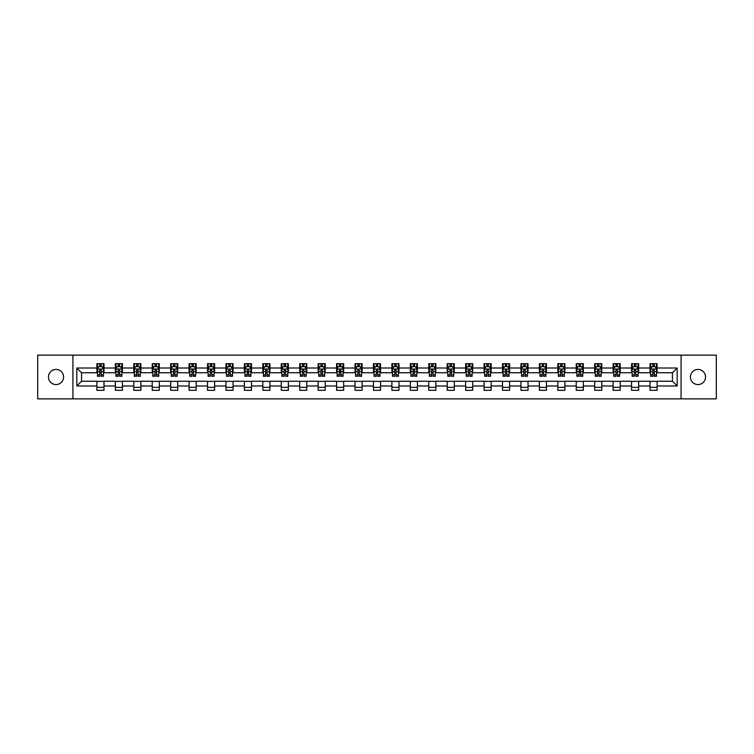 <?xml version="1.0" encoding="UTF-8"?>
<svg xmlns="http://www.w3.org/2000/svg" width="754" height="754" viewBox="0 0 754 754"><rect width="100%" height="100%" fill="white"/><g stroke="black" fill="none" stroke-linecap="round" stroke-linejoin="round"><path stroke-width="1.13" d="M697.978 369.432A7.568 7.568 0 0 0 690.419 377A7.568 7.568 0 0 0 697.978 384.568A7.568 7.568 0 0 0 705.546 377A7.568 7.568 0 0 0 697.978 369.432M56.022 369.432A7.568 7.568 0 0 0 48.454 377A7.568 7.568 0 0 0 56.022 384.568A7.568 7.568 0 0 0 63.581 377A7.568 7.568 0 0 0 56.022 369.432M681.079 398.866L716.3 398.866L716.3 355.134L681.079 355.134L681.079 398.866L72.921 398.866L72.921 355.134L37.7 355.134L37.7 398.866L72.921 398.866M681.079 355.134L72.921 355.134M657.092 368.018L657.092 363.701L650.005 363.701L650.005 368.018L638.657 368.018L638.657 363.701L631.56 363.701L631.56 368.018L620.222 368.018L620.222 363.701L613.125 363.701L613.125 368.018L601.786 368.018L601.786 363.701L594.689 363.701L594.689 368.018L583.342 368.018L583.342 363.701L576.254 363.701L576.254 368.018L564.906 368.018L564.906 363.701L557.819 363.701L557.819 368.018L546.471 368.018L546.471 363.701L539.383 363.701L539.383 368.018L528.036 368.018L528.036 363.701L520.948 363.701L520.948 368.018L509.6 368.018L509.6 363.701L502.513 363.701L502.513 368.018L491.165 368.018L491.165 363.701L484.077 363.701L484.077 368.018L472.73 368.018L472.73 363.701L465.633 363.701L465.633 368.018L454.294 368.018L454.294 363.701L447.197 363.701L447.197 368.018L435.859 368.018L435.859 363.701L428.762 363.701L428.762 368.018L417.414 368.018L417.414 363.701L410.327 363.701L410.327 368.018L398.979 368.018L398.979 363.701L391.892 363.701L391.892 368.018L380.544 368.018L380.544 363.701L373.456 363.701L373.456 368.018L362.108 368.018L362.108 363.701L355.021 363.701L355.021 368.018L343.673 368.018L343.673 363.701L336.586 363.701L336.586 368.018L325.238 368.018L325.238 363.701L318.141 363.701L318.141 368.018L306.803 368.018L306.803 363.701L299.706 363.701L299.706 368.018L288.367 368.018L288.367 363.701L281.27 363.701L281.27 368.018L269.923 368.018L269.923 363.701L262.835 363.701L262.835 368.018L251.487 368.018L251.487 363.701L244.4 363.701L244.4 368.018L233.052 368.018L233.052 363.701L225.964 363.701L225.964 368.018L214.617 368.018L214.617 363.701L207.529 363.701L207.529 368.018L196.181 368.018L196.181 363.701L189.094 363.701L189.094 368.018L177.746 368.018L177.746 363.701L170.658 363.701L170.658 368.018L159.311 368.018L159.311 363.701L152.214 363.701L152.214 368.018L140.875 368.018L140.875 363.701L133.778 363.701L133.778 368.018L122.44 368.018L122.44 363.701L115.343 363.701L115.343 368.018L103.995 368.018L103.995 363.701L96.908 363.701L96.908 368.018L76.814 368.018L76.814 385.982L81.545 381.251L96.908 381.251L96.908 390.299L103.995 390.299L103.995 381.251L115.343 381.251L115.343 390.299L122.44 390.299L122.44 381.251L133.778 381.251L133.778 390.299L140.875 390.299L140.875 381.251L152.214 381.251L152.214 390.299L159.311 390.299L159.311 381.251L170.658 381.251L170.658 390.299L177.746 390.299L177.746 381.251L189.094 381.251L189.094 390.299L196.181 390.299L196.181 381.251L207.529 381.251L207.529 390.299L214.617 390.299L214.617 381.251L225.964 381.251L225.964 390.299L233.052 390.299L233.052 381.251L244.4 381.251L244.4 390.299L251.487 390.299L251.487 381.251L262.835 381.251L262.835 390.299L269.923 390.299L269.923 381.251L281.27 381.251L281.27 390.299L288.367 390.299L288.367 381.251L299.706 381.251L299.706 390.299L306.803 390.299L306.803 381.251L318.141 381.251L318.141 390.299L325.238 390.299L325.238 381.251L336.586 381.251L336.586 390.299L343.673 390.299L343.673 381.251L355.021 381.251L355.021 390.299L362.108 390.299L362.108 381.251L373.456 381.251L373.456 390.299L380.544 390.299L380.544 381.251L391.892 381.251L391.892 390.299L398.979 390.299L398.979 381.251L410.327 381.251L410.327 390.299L417.414 390.299L417.414 381.251L428.762 381.251L428.762 390.299L435.859 390.299L435.859 381.251L447.197 381.251L447.197 390.299L454.294 390.299L454.294 381.251L465.633 381.251L465.633 390.299L472.73 390.299L472.73 381.251L484.077 381.251L484.077 390.299L491.165 390.299L491.165 381.251L502.513 381.251L502.513 390.299L509.6 390.299L509.6 381.251L520.948 381.251L520.948 390.299L528.036 390.299L528.036 381.251L539.383 381.251L539.383 390.299L546.471 390.299L546.471 381.251L557.819 381.251L557.819 390.299L564.906 390.299L564.906 381.251L576.254 381.251L576.254 390.299L583.342 390.299L583.342 381.251L594.689 381.251L594.689 390.299L601.786 390.299L601.786 381.251L613.125 381.251L613.125 390.299L620.222 390.299L620.222 381.251L631.56 381.251L631.56 390.299L638.657 390.299L638.657 381.251L650.005 381.251L650.005 390.299L657.092 390.299L657.092 381.251L672.455 381.251L672.455 372.749L657.092 372.749L657.092 368.018L677.186 368.018L677.186 385.982L657.092 385.982M650.005 385.982L638.657 385.982M631.56 385.982L620.222 385.982M613.125 385.982L601.786 385.982M594.689 385.982L583.342 385.982M576.254 385.982L564.906 385.982M557.819 385.982L546.471 385.982M539.383 385.982L528.036 385.982M520.948 385.982L509.6 385.982M502.513 385.982L491.165 385.982M484.077 385.982L472.73 385.982M465.633 385.982L454.294 385.982M447.197 385.982L435.859 385.982M428.762 385.982L417.414 385.982M410.327 385.982L398.979 385.982M391.892 385.982L380.544 385.982M373.456 385.982L362.108 385.982M355.021 385.982L343.673 385.982M336.586 385.982L325.238 385.982M318.141 385.982L306.803 385.982M299.706 385.982L288.367 385.982M281.27 385.982L269.923 385.982M262.835 385.982L251.487 385.982M244.4 385.982L233.052 385.982M225.964 385.982L214.617 385.982M207.529 385.982L196.181 385.982M189.094 385.982L177.746 385.982M170.658 385.982L159.311 385.982M152.214 385.982L140.875 385.982M133.778 385.982L122.44 385.982M115.343 385.982L103.995 385.982M96.908 385.982L76.814 385.982M650.005 368.018L650.005 372.749L638.657 372.749L638.657 368.018M631.56 368.018L631.56 372.749L620.222 372.749L620.222 368.018M613.125 368.018L613.125 372.749L601.786 372.749L601.786 368.018M594.689 368.018L594.689 372.749L583.342 372.749L583.342 368.018M576.254 368.018L576.254 372.749L564.906 372.749L564.906 368.018M557.819 368.018L557.819 372.749L546.471 372.749L546.471 368.018M539.383 368.018L539.383 372.749L528.036 372.749L528.036 368.018M520.948 368.018L520.948 372.749L509.6 372.749L509.6 368.018M502.513 368.018L502.513 372.749L491.165 372.749L491.165 368.018M484.077 368.018L484.077 372.749L472.73 372.749L472.73 368.018M465.633 368.018L465.633 372.749L454.294 372.749L454.294 368.018M447.197 368.018L447.197 372.749L435.859 372.749L435.859 368.018M428.762 368.018L428.762 372.749L417.414 372.749L417.414 368.018M410.327 368.018L410.327 372.749L398.979 372.749L398.979 368.018M391.892 368.018L391.892 372.749L380.544 372.749L380.544 368.018M373.456 368.018L373.456 372.749L362.108 372.749L362.108 368.018M355.021 368.018L355.021 372.749L343.673 372.749L343.673 368.018M336.586 368.018L336.586 372.749L325.238 372.749L325.238 368.018M318.141 368.018L318.141 372.749L306.803 372.749L306.803 368.018M299.706 368.018L299.706 372.749L288.367 372.749L288.367 368.018M281.27 368.018L281.27 372.749L269.923 372.749L269.923 368.018M262.835 368.018L262.835 372.749L251.487 372.749L251.487 368.018M244.4 368.018L244.4 372.749L233.052 372.749L233.052 368.018M225.964 368.018L225.964 372.749L214.617 372.749L214.617 368.018M207.529 368.018L207.529 372.749L196.181 372.749L196.181 368.018M189.094 368.018L189.094 372.749L177.746 372.749L177.746 368.018M170.658 368.018L170.658 372.749L159.311 372.749L159.311 368.018M152.214 368.018L152.214 372.749L140.875 372.749L140.875 368.018M133.778 368.018L133.778 372.749L122.44 372.749L122.44 368.018M115.343 368.018L115.343 372.749L103.995 372.749L103.995 368.018M96.908 368.018L96.908 372.749L81.545 372.749L76.814 368.018M81.545 372.749L81.545 381.251M677.186 385.982L672.455 381.251M672.455 372.749L677.186 368.018M96.908 366.661L97.502 366.661M99.745 366.661L101.168 366.661M103.411 366.661L103.995 366.661M96.908 372.627L97.502 372.627M99.745 372.627L101.168 372.627M103.411 372.627L103.995 372.627M96.908 381.373L103.995 381.373M96.908 387.339L103.995 387.339M115.343 381.373L122.44 381.373M115.343 387.339L122.44 387.339M115.343 366.661L115.937 366.661M118.18 366.661L119.603 366.661M121.846 366.661L122.44 366.661M115.343 372.627L115.937 372.627M118.18 372.627L119.603 372.627M121.846 372.627L122.44 372.627M133.778 381.373L140.875 381.373M133.778 387.339L140.875 387.339M133.778 366.661L134.372 366.661M136.615 366.661L138.039 366.661M140.282 366.661L140.875 366.661M133.778 372.627L134.372 372.627M136.615 372.627L138.039 372.627M140.282 372.627L140.875 372.627M152.214 381.373L159.311 381.373M152.214 387.339L159.311 387.339M152.214 366.661L152.808 366.661M155.051 366.661L156.474 366.661M158.717 366.661L159.311 366.661M152.214 372.627L152.808 372.627M155.051 372.627L156.474 372.627M158.717 372.627L159.311 372.627M170.658 381.373L177.746 381.373M170.658 387.339L177.746 387.339M170.658 366.661L171.243 366.661M173.495 366.661L174.909 366.661M177.152 366.661L177.746 366.661M170.658 372.627L171.243 372.627M173.495 372.627L174.909 372.627M177.152 372.627L177.746 372.627M189.094 381.373L196.181 381.373M189.094 387.339L196.181 387.339M189.094 366.661L189.678 366.661M191.931 366.661L193.344 366.661M195.588 366.661L196.181 366.661M189.094 372.627L189.678 372.627M191.931 372.627L193.344 372.627M195.588 372.627L196.181 372.627M207.529 381.373L214.617 381.373M207.529 387.339L214.617 387.339M207.529 366.661L208.123 366.661M210.366 366.661L211.78 366.661M214.023 366.661L214.617 366.661M207.529 372.627L208.123 372.627M210.366 372.627L211.78 372.627M214.023 372.627L214.617 372.627M225.964 381.373L233.052 381.373M225.964 387.339L233.052 387.339M225.964 366.661L226.558 366.661M228.801 366.661L230.215 366.661M232.468 366.661L233.052 366.661M225.964 372.627L226.558 372.627M228.801 372.627L230.215 372.627M232.468 372.627L233.052 372.627M244.4 381.373L251.487 381.373M244.4 387.339L251.487 387.339M244.4 366.661L244.993 366.661M247.237 366.661L248.65 366.661M250.903 366.661L251.487 366.661M244.4 372.627L244.993 372.627M247.237 372.627L248.65 372.627M250.903 372.627L251.487 372.627M262.835 381.373L269.923 381.373M262.835 387.339L269.923 387.339M262.835 366.661L263.429 366.661M265.672 366.661L267.095 366.661M269.338 366.661L269.923 366.661M262.835 372.627L263.429 372.627M265.672 372.627L267.095 372.627M269.338 372.627L269.923 372.627M281.27 381.373L288.367 381.373M281.27 387.339L288.367 387.339M281.27 366.661L281.864 366.661M284.107 366.661L285.53 366.661M287.774 366.661L288.367 366.661M281.27 372.627L281.864 372.627M284.107 372.627L285.53 372.627M287.774 372.627L288.367 372.627M299.706 381.373L306.803 381.373M299.706 387.339L306.803 387.339M299.706 366.661L300.299 366.661M302.543 366.661L303.966 366.661M306.209 366.661L306.803 366.661M299.706 372.627L300.299 372.627M302.543 372.627L303.966 372.627M306.209 372.627L306.803 372.627M318.141 381.373L325.238 381.373M318.141 387.339L325.238 387.339M318.141 366.661L318.735 366.661M320.978 366.661L322.401 366.661M324.644 366.661L325.238 366.661M318.141 372.627L318.735 372.627M320.978 372.627L322.401 372.627M324.644 372.627L325.238 372.627M336.586 381.373L343.673 381.373M336.586 387.339L343.673 387.339M336.586 366.661L337.17 366.661M339.423 366.661L340.836 366.661M343.079 366.661L343.673 366.661M336.586 372.627L337.17 372.627M339.423 372.627L340.836 372.627M343.079 372.627L343.673 372.627M355.021 381.373L362.108 381.373M355.021 387.339L362.108 387.339M355.021 366.661L355.605 366.661M357.858 366.661L359.272 366.661M361.515 366.661L362.108 366.661M355.021 372.627L355.605 372.627M357.858 372.627L359.272 372.627M361.515 372.627L362.108 372.627M373.456 381.373L380.544 381.373M373.456 387.339L380.544 387.339M373.456 366.661L374.05 366.661M376.293 366.661L377.707 366.661M379.95 366.661L380.544 366.661M373.456 372.627L374.05 372.627M376.293 372.627L377.707 372.627M379.95 372.627L380.544 372.627M391.892 381.373L398.979 381.373M391.892 387.339L398.979 387.339M391.892 366.661L392.485 366.661M394.728 366.661L396.142 366.661M398.395 366.661L398.979 366.661M391.892 372.627L392.485 372.627M394.728 372.627L396.142 372.627M398.395 372.627L398.979 372.627M410.327 381.373L417.414 381.373M410.327 387.339L417.414 387.339M410.327 366.661L410.921 366.661M413.164 366.661L414.577 366.661M416.83 366.661L417.414 366.661M410.327 372.627L410.921 372.627M413.164 372.627L414.577 372.627M416.83 372.627L417.414 372.627M428.762 381.373L435.859 381.373M428.762 387.339L435.859 387.339M428.762 366.661L429.356 366.661M431.599 366.661L433.022 366.661M435.265 366.661L435.859 366.661M428.762 372.627L429.356 372.627M431.599 372.627L433.022 372.627M435.265 372.627L435.859 372.627M447.197 381.373L454.294 381.373M447.197 387.339L454.294 387.339M447.197 366.661L447.791 366.661M450.034 366.661L451.457 366.661M453.701 366.661L454.294 366.661M447.197 372.627L447.791 372.627M450.034 372.627L451.457 372.627M453.701 372.627L454.294 372.627M465.633 381.373L472.73 381.373M465.633 387.339L472.73 387.339M465.633 366.661L466.226 366.661M468.47 366.661L469.893 366.661M472.136 366.661L472.73 366.661M465.633 372.627L466.226 372.627M468.47 372.627L469.893 372.627M472.136 372.627L472.73 372.627M484.077 381.373L491.165 381.373M484.077 387.339L491.165 387.339M484.077 366.661L484.662 366.661M486.905 366.661L488.328 366.661M490.571 366.661L491.165 366.661M484.077 372.627L484.662 372.627M486.905 372.627L488.328 372.627M490.571 372.627L491.165 372.627M502.513 381.373L509.6 381.373M502.513 387.339L509.6 387.339M502.513 366.661L503.097 366.661M505.35 366.661L506.763 366.661M509.007 366.661L509.6 366.661M502.513 372.627L503.097 372.627M505.35 372.627L506.763 372.627M509.007 372.627L509.6 372.627M520.948 381.373L528.036 381.373M520.948 387.339L528.036 387.339M520.948 366.661L521.532 366.661M523.785 366.661L525.199 366.661M527.442 366.661L528.036 366.661M520.948 372.627L521.532 372.627M523.785 372.627L525.199 372.627M527.442 372.627L528.036 372.627M539.383 381.373L546.471 381.373M539.383 387.339L546.471 387.339M539.383 366.661L539.977 366.661M542.22 366.661L543.634 366.661M545.877 366.661L546.471 366.661M539.383 372.627L539.977 372.627M542.22 372.627L543.634 372.627M545.877 372.627L546.471 372.627M557.819 381.373L564.906 381.373M557.819 387.339L564.906 387.339M557.819 366.661L558.412 366.661M560.656 366.661L562.069 366.661M564.322 366.661L564.906 366.661M557.819 372.627L558.412 372.627M560.656 372.627L562.069 372.627M564.322 372.627L564.906 372.627M576.254 381.373L583.342 381.373M576.254 387.339L583.342 387.339M576.254 366.661L576.848 366.661M579.091 366.661L580.505 366.661M582.757 366.661L583.342 366.661M576.254 372.627L576.848 372.627M579.091 372.627L580.505 372.627M582.757 372.627L583.342 372.627M594.689 381.373L601.786 381.373M594.689 387.339L601.786 387.339M594.689 366.661L595.283 366.661M597.526 366.661L598.949 366.661M601.192 366.661L601.786 366.661M594.689 372.627L595.283 372.627M597.526 372.627L598.949 372.627M601.192 372.627L601.786 372.627M613.125 381.373L620.222 381.373M613.125 387.339L620.222 387.339M613.125 366.661L613.718 366.661M615.961 366.661L617.385 366.661M619.628 366.661L620.222 366.661M613.125 372.627L613.718 372.627M615.961 372.627L617.385 372.627M619.628 372.627L620.222 372.627M631.56 381.373L638.657 381.373M631.56 387.339L638.657 387.339M631.56 366.661L632.154 366.661M634.397 366.661L635.82 366.661M638.063 366.661L638.657 366.661M631.56 372.627L632.154 372.627M634.397 372.627L635.82 372.627M638.063 372.627L638.657 372.627M650.005 381.373L657.092 381.373M650.005 387.339L657.092 387.339M650.005 366.661L650.589 366.661M652.832 366.661L654.255 366.661M656.498 366.661L657.092 366.661M650.005 372.627L650.589 372.627M652.832 372.627L654.255 372.627M656.498 372.627L657.092 372.627M101.168 365.238L99.745 365.238M103.411 374.813L101.168 374.813L101.168 376.293L103.411 376.293L103.411 369.083L102.224 366.717L98.68 366.717L97.502 369.083L97.502 376.293L99.745 376.293L99.745 374.813L97.502 374.813M97.502 369.083L97.502 363.701M103.411 369.083L103.411 363.701M99.745 366.717L99.745 363.701M101.168 363.701L101.168 366.717M101.168 374.813L101.168 369.969L99.745 369.969L99.745 374.813M119.603 365.238L118.18 365.238M121.846 374.813L119.603 374.813L119.603 376.293L121.846 376.293L121.846 369.083L120.668 366.717L117.115 366.717L115.937 369.083L115.937 376.293L118.18 376.293L118.18 374.813L115.937 374.813M115.937 369.083L115.937 363.701M121.846 369.083L121.846 363.701M118.18 366.717L118.18 363.701M119.603 363.701L119.603 366.717M119.603 374.813L119.603 369.969L118.18 369.969L118.18 374.813M138.039 365.238L136.615 365.238M140.282 374.813L138.039 374.813L138.039 376.293L140.282 376.293L140.282 369.083L139.104 366.717L135.55 366.717L134.372 369.083L134.372 376.293L136.615 376.293L136.615 374.813L134.372 374.813M134.372 369.083L134.372 363.701M140.282 369.083L140.282 363.701M136.615 366.717L136.615 363.701M138.039 363.701L138.039 366.717M138.039 374.813L138.039 369.969L136.615 369.969L136.615 374.813M156.474 365.238L155.051 365.238M158.717 374.813L156.474 374.813L156.474 376.293L158.717 376.293L158.717 369.083L157.539 366.717L153.995 366.717L152.808 369.083L152.808 376.293L155.051 376.293L155.051 374.813L152.808 374.813M152.808 369.083L152.808 363.701M158.717 369.083L158.717 363.701M155.051 366.717L155.051 363.701M156.474 363.701L156.474 366.717M156.474 374.813L156.474 369.969L155.051 369.969L155.051 374.813M174.909 365.238L173.495 365.238M177.152 374.813L174.909 374.813L174.909 376.293L177.152 376.293L177.152 369.083L175.974 366.717L172.43 366.717L171.243 369.083L171.243 376.293L173.495 376.293L173.495 374.813L171.243 374.813M171.243 369.083L171.243 363.701M177.152 369.083L177.152 363.701M173.495 366.717L173.495 363.701M174.909 363.701L174.909 366.717M174.909 374.813L174.909 369.969L173.495 369.969L173.495 374.813M193.344 365.238L191.931 365.238M195.588 374.813L193.344 374.813L193.344 376.293L195.588 376.293L195.588 369.083L194.409 366.717L190.866 366.717L189.678 369.083L189.678 376.293L191.931 376.293L191.931 374.813L189.678 374.813M189.678 369.083L189.678 363.701M195.588 369.083L195.588 363.701M191.931 366.717L191.931 363.701M193.344 363.701L193.344 366.717M193.344 374.813L193.344 369.969L191.931 369.969L191.931 374.813M211.78 365.238L210.366 365.238M214.023 374.813L211.78 374.813L211.78 376.293L214.023 376.293L214.023 369.083L212.845 366.717L209.301 366.717L208.123 369.083L208.123 376.293L210.366 376.293L210.366 374.813L208.123 374.813M208.123 369.083L208.123 363.701M214.023 369.083L214.023 363.701M210.366 366.717L210.366 363.701M211.78 363.701L211.78 366.717M211.78 374.813L211.78 369.969L210.366 369.969L210.366 374.813M230.215 365.238L228.801 365.238M232.468 374.813L230.215 374.813L230.215 376.293L232.468 376.293L232.468 369.083L231.28 366.717L227.736 366.717L226.558 369.083L226.558 376.293L228.801 376.293L228.801 374.813L226.558 374.813M226.558 369.083L226.558 363.701M232.468 369.083L232.468 363.701M228.801 366.717L228.801 363.701M230.215 363.701L230.215 366.717M230.215 374.813L230.215 369.969L228.801 369.969L228.801 374.813M248.65 365.238L247.237 365.238M250.903 374.813L248.65 374.813L248.65 376.293L250.903 376.293L250.903 369.083L249.715 366.717L246.172 366.717L244.993 369.083L244.993 376.293L247.237 376.293L247.237 374.813L244.993 374.813M244.993 369.083L244.993 363.701M250.903 369.083L250.903 363.701M247.237 366.717L247.237 363.701M248.65 363.701L248.65 366.717M248.65 374.813L248.65 369.969L247.237 369.969L247.237 374.813M267.095 365.238L265.672 365.238M269.338 374.813L267.095 374.813L267.095 376.293L269.338 376.293L269.338 369.083L268.151 366.717L264.607 366.717L263.429 369.083L263.429 376.293L265.672 376.293L265.672 374.813L263.429 374.813M263.429 369.083L263.429 363.701M269.338 369.083L269.338 363.701M265.672 366.717L265.672 363.701M267.095 363.701L267.095 366.717M267.095 374.813L267.095 369.969L265.672 369.969L265.672 374.813M285.53 365.238L284.107 365.238M287.774 374.813L285.53 374.813L285.53 376.293L287.774 376.293L287.774 369.083L286.595 366.717L283.042 366.717L281.864 369.083L281.864 376.293L284.107 376.293L284.107 374.813L281.864 374.813M281.864 369.083L281.864 363.701M287.774 369.083L287.774 363.701M284.107 366.717L284.107 363.701M285.53 363.701L285.53 366.717M285.53 374.813L285.53 369.969L284.107 369.969L284.107 374.813M303.966 365.238L302.543 365.238M306.209 374.813L303.966 374.813L303.966 376.293L306.209 376.293L306.209 369.083L305.031 366.717L301.477 366.717L300.299 369.083L300.299 376.293L302.543 376.293L302.543 374.813L300.299 374.813M300.299 369.083L300.299 363.701M306.209 369.083L306.209 363.701M302.543 366.717L302.543 363.701M303.966 363.701L303.966 366.717M303.966 374.813L303.966 369.969L302.543 369.969L302.543 374.813M322.401 365.238L320.978 365.238M324.644 374.813L322.401 374.813L322.401 376.293L324.644 376.293L324.644 369.083L323.466 366.717L319.922 366.717L318.735 369.083L318.735 376.293L320.978 376.293L320.978 374.813L318.735 374.813M318.735 369.083L318.735 363.701M324.644 369.083L324.644 363.701M320.978 366.717L320.978 363.701M322.401 363.701L322.401 366.717M322.401 374.813L322.401 369.969L320.978 369.969L320.978 374.813M340.836 365.238L339.423 365.238M343.079 374.813L340.836 374.813L340.836 376.293L343.079 376.293L343.079 369.083L341.901 366.717L338.358 366.717L337.17 369.083L337.17 376.293L339.423 376.293L339.423 374.813L337.17 374.813M337.17 369.083L337.17 363.701M343.079 369.083L343.079 363.701M339.423 366.717L339.423 363.701M340.836 363.701L340.836 366.717M340.836 374.813L340.836 369.969L339.423 369.969L339.423 374.813M359.272 365.238L357.858 365.238M361.515 374.813L359.272 374.813L359.272 376.293L361.515 376.293L361.515 369.083L360.337 366.717L356.793 366.717L355.605 369.083L355.605 376.293L357.858 376.293L357.858 374.813L355.605 374.813M355.605 369.083L355.605 363.701M361.515 369.083L361.515 363.701M357.858 366.717L357.858 363.701M359.272 363.701L359.272 366.717M359.272 374.813L359.272 369.969L357.858 369.969L357.858 374.813M377.707 365.238L376.293 365.238M379.95 374.813L377.707 374.813L377.707 376.293L379.95 376.293L379.95 369.083L378.772 366.717L375.228 366.717L374.05 369.083L374.05 376.293L376.293 376.293L376.293 374.813L374.05 374.813M374.05 369.083L374.05 363.701M379.95 369.083L379.95 363.701M376.293 366.717L376.293 363.701M377.707 363.701L377.707 366.717M377.707 374.813L377.707 369.969L376.293 369.969L376.293 374.813M396.142 365.238L394.728 365.238M398.395 374.813L396.142 374.813L396.142 376.293L398.395 376.293L398.395 369.083L397.207 366.717L393.663 366.717L392.485 369.083L392.485 376.293L394.728 376.293L394.728 374.813L392.485 374.813M392.485 369.083L392.485 363.701M398.395 369.083L398.395 363.701M394.728 366.717L394.728 363.701M396.142 363.701L396.142 366.717M396.142 374.813L396.142 369.969L394.728 369.969L394.728 374.813M414.577 365.238L413.164 365.238M416.83 374.813L414.577 374.813L414.577 376.293L416.83 376.293L416.83 369.083L415.642 366.717L412.099 366.717L410.921 369.083L410.921 376.293L413.164 376.293L413.164 374.813L410.921 374.813M410.921 369.083L410.921 363.701M416.83 369.083L416.83 363.701M413.164 366.717L413.164 363.701M414.577 363.701L414.577 366.717M414.577 374.813L414.577 369.969L413.164 369.969L413.164 374.813M433.022 365.238L431.599 365.238M435.265 374.813L433.022 374.813L433.022 376.293L435.265 376.293L435.265 369.083L434.078 366.717L430.534 366.717L429.356 369.083L429.356 376.293L431.599 376.293L431.599 374.813L429.356 374.813M429.356 369.083L429.356 363.701M435.265 369.083L435.265 363.701M431.599 366.717L431.599 363.701M433.022 363.701L433.022 366.717M433.022 374.813L433.022 369.969L431.599 369.969L431.599 374.813M451.457 365.238L450.034 365.238M453.701 374.813L451.457 374.813L451.457 376.293L453.701 376.293L453.701 369.083L452.523 366.717L448.969 366.717L447.791 369.083L447.791 376.293L450.034 376.293L450.034 374.813L447.791 374.813M447.791 369.083L447.791 363.701M453.701 369.083L453.701 363.701M450.034 366.717L450.034 363.701M451.457 363.701L451.457 366.717M451.457 374.813L451.457 369.969L450.034 369.969L450.034 374.813M469.893 365.238L468.47 365.238M472.136 374.813L469.893 374.813L469.893 376.293L472.136 376.293L472.136 369.083L470.958 366.717L467.405 366.717L466.226 369.083L466.226 376.293L468.47 376.293L468.47 374.813L466.226 374.813M466.226 369.083L466.226 363.701M472.136 369.083L472.136 363.701M468.47 366.717L468.47 363.701M469.893 363.701L469.893 366.717M469.893 374.813L469.893 369.969L468.47 369.969L468.47 374.813M488.328 365.238L486.905 365.238M490.571 374.813L488.328 374.813L488.328 376.293L490.571 376.293L490.571 369.083L489.393 366.717L485.849 366.717L484.662 369.083L484.662 376.293L486.905 376.293L486.905 374.813L484.662 374.813M484.662 369.083L484.662 363.701M490.571 369.083L490.571 363.701M486.905 366.717L486.905 363.701M488.328 363.701L488.328 366.717M488.328 374.813L488.328 369.969L486.905 369.969L486.905 374.813M506.763 365.238L505.35 365.238M509.007 374.813L506.763 374.813L506.763 376.293L509.007 376.293L509.007 369.083L507.828 366.717L504.285 366.717L503.097 369.083L503.097 376.293L505.35 376.293L505.35 374.813L503.097 374.813M503.097 369.083L503.097 363.701M509.007 369.083L509.007 363.701M505.35 366.717L505.35 363.701M506.763 363.701L506.763 366.717M506.763 374.813L506.763 369.969L505.35 369.969L505.35 374.813M525.199 365.238L523.785 365.238M527.442 374.813L525.199 374.813L525.199 376.293L527.442 376.293L527.442 369.083L526.264 366.717L522.72 366.717L521.532 369.083L521.532 376.293L523.785 376.293L523.785 374.813L521.532 374.813M521.532 369.083L521.532 363.701M527.442 369.083L527.442 363.701M523.785 366.717L523.785 363.701M525.199 363.701L525.199 366.717M525.199 374.813L525.199 369.969L523.785 369.969L523.785 374.813M543.634 365.238L542.22 365.238M545.877 374.813L543.634 374.813L543.634 376.293L545.877 376.293L545.877 369.083L544.699 366.717L541.155 366.717L539.977 369.083L539.977 376.293L542.22 376.293L542.22 374.813L539.977 374.813M539.977 369.083L539.977 363.701M545.877 369.083L545.877 363.701M542.22 366.717L542.22 363.701M543.634 363.701L543.634 366.717M543.634 374.813L543.634 369.969L542.22 369.969L542.22 374.813M562.069 365.238L560.656 365.238M564.322 374.813L562.069 374.813L562.069 376.293L564.322 376.293L564.322 369.083L563.134 366.717L559.591 366.717L558.412 369.083L558.412 376.293L560.656 376.293L560.656 374.813L558.412 374.813M558.412 369.083L558.412 363.701M564.322 369.083L564.322 363.701M560.656 366.717L560.656 363.701M562.069 363.701L562.069 366.717M562.069 374.813L562.069 369.969L560.656 369.969L560.656 374.813M580.505 365.238L579.091 365.238M582.757 374.813L580.505 374.813L580.505 376.293L582.757 376.293L582.757 369.083L581.57 366.717L578.026 366.717L576.848 369.083L576.848 376.293L579.091 376.293L579.091 374.813L576.848 374.813M576.848 369.083L576.848 363.701M582.757 369.083L582.757 363.701M579.091 366.717L579.091 363.701M580.505 363.701L580.505 366.717M580.505 374.813L580.505 369.969L579.091 369.969L579.091 374.813M598.949 365.238L597.526 365.238M601.192 374.813L598.949 374.813L598.949 376.293L601.192 376.293L601.192 369.083L600.005 366.717L596.461 366.717L595.283 369.083L595.283 376.293L597.526 376.293L597.526 374.813L595.283 374.813M595.283 369.083L595.283 363.701M601.192 369.083L601.192 363.701M597.526 366.717L597.526 363.701M598.949 363.701L598.949 366.717M598.949 374.813L598.949 369.969L597.526 369.969L597.526 374.813M617.385 365.238L615.961 365.238M619.628 374.813L617.385 374.813L617.385 376.293L619.628 376.293L619.628 369.083L618.45 366.717L614.896 366.717L613.718 369.083L613.718 376.293L615.961 376.293L615.961 374.813L613.718 374.813M613.718 369.083L613.718 363.701M619.628 369.083L619.628 363.701M615.961 366.717L615.961 363.701M617.385 363.701L617.385 366.717M617.385 374.813L617.385 369.969L615.961 369.969L615.961 374.813M635.82 365.238L634.397 365.238M638.063 374.813L635.82 374.813L635.82 376.293L638.063 376.293L638.063 369.083L636.885 366.717L633.332 366.717L632.154 369.083L632.154 376.293L634.397 376.293L634.397 374.813L632.154 374.813M632.154 369.083L632.154 363.701M638.063 369.083L638.063 363.701M634.397 366.717L634.397 363.701M635.82 363.701L635.82 366.717M635.82 374.813L635.82 369.969L634.397 369.969L634.397 374.813M654.255 365.238L652.832 365.238M656.498 374.813L654.255 374.813L654.255 376.293L656.498 376.293L656.498 369.083L655.32 366.717L651.776 366.717L650.589 369.083L650.589 376.293L652.832 376.293L652.832 374.813L650.589 374.813M650.589 369.083L650.589 363.701M656.498 369.083L656.498 363.701M652.832 366.717L652.832 363.701M654.255 363.701L654.255 366.717M654.255 374.813L654.255 369.969L652.832 369.969L652.832 374.813M103.383 369.026L97.53 369.026M97.502 366.859L98.614 366.859M102.299 366.859L103.411 366.859M99.745 371.637L97.502 371.637M103.411 371.637L101.168 371.637M101.168 365.992L99.745 365.992M121.818 369.026L115.965 369.026M115.937 366.859L117.049 366.859M120.734 366.859L121.846 366.859M118.18 371.637L115.937 371.637M121.846 371.637L119.603 371.637M119.603 365.992L118.18 365.992M140.253 369.026L134.4 369.026M134.372 366.859L135.484 366.859M139.17 366.859L140.282 366.859M136.615 371.637L134.372 371.637M140.282 371.637L138.039 371.637M138.039 365.992L136.615 365.992M158.689 369.026L152.836 369.026M152.808 366.859L153.92 366.859M157.605 366.859L158.717 366.859M155.051 371.637L152.808 371.637M158.717 371.637L156.474 371.637M156.474 365.992L155.051 365.992M177.124 369.026L171.271 369.026M171.243 366.859L172.355 366.859M176.04 366.859L177.152 366.859M173.495 371.637L171.243 371.637M177.152 371.637L174.909 371.637M174.909 365.992L173.495 365.992M195.559 369.026L189.716 369.026M189.678 366.859L190.79 366.859M194.475 366.859L195.588 366.859M191.931 371.637L189.678 371.637M195.588 371.637L193.344 371.637M193.344 365.992L191.931 365.992M213.995 369.026L208.151 369.026M208.123 366.859L209.226 366.859M212.92 366.859L214.023 366.859M210.366 371.637L208.123 371.637M214.023 371.637L211.78 371.637M211.78 365.992L210.366 365.992M232.43 369.026L226.586 369.026M226.558 366.859L227.661 366.859M231.355 366.859L232.468 366.859M228.801 371.637L226.558 371.637M232.468 371.637L230.215 371.637M230.215 365.992L228.801 365.992M250.875 369.026L245.022 369.026M244.993 366.859L246.106 366.859M249.791 366.859L250.903 366.859M247.237 371.637L244.993 371.637M250.903 371.637L248.65 371.637M248.65 365.992L247.237 365.992M269.31 369.026L263.457 369.026M263.429 366.859L264.541 366.859M268.226 366.859L269.338 366.859M265.672 371.637L263.429 371.637M269.338 371.637L267.095 371.637M267.095 365.992L265.672 365.992M287.745 369.026L281.892 369.026M281.864 366.859L282.976 366.859M286.661 366.859L287.774 366.859M284.107 371.637L281.864 371.637M287.774 371.637L285.53 371.637M285.53 365.992L284.107 365.992M306.181 369.026L300.328 369.026M300.299 366.859L301.411 366.859M305.097 366.859L306.209 366.859M302.543 371.637L300.299 371.637M306.209 371.637L303.966 371.637M303.966 365.992L302.543 365.992M324.616 369.026L318.763 369.026M318.735 366.859L319.847 366.859M323.532 366.859L324.644 366.859M320.978 371.637L318.735 371.637M324.644 371.637L322.401 371.637M322.401 365.992L320.978 365.992M343.051 369.026L337.198 369.026M337.17 366.859L338.282 366.859M341.967 366.859L343.079 366.859M339.423 371.637L337.17 371.637M343.079 371.637L340.836 371.637M340.836 365.992L339.423 365.992M361.486 369.026L355.643 369.026M355.605 366.859L356.717 366.859M360.403 366.859L361.515 366.859M357.858 371.637L355.605 371.637M361.515 371.637L359.272 371.637M359.272 365.992L357.858 365.992M379.922 369.026L374.078 369.026M374.05 366.859L375.153 366.859M378.847 366.859L379.95 366.859M376.293 371.637L374.05 371.637M379.95 371.637L377.707 371.637M377.707 365.992L376.293 365.992M398.357 369.026L392.514 369.026M392.485 366.859L393.597 366.859M397.283 366.859L398.395 366.859M394.728 371.637L392.485 371.637M398.395 371.637L396.142 371.637M396.142 365.992L394.728 365.992M416.802 369.026L410.949 369.026M410.921 366.859L412.033 366.859M415.718 366.859L416.83 366.859M413.164 371.637L410.921 371.637M416.83 371.637L414.577 371.637M414.577 365.992L413.164 365.992M435.237 369.026L429.384 369.026M429.356 366.859L430.468 366.859M434.153 366.859L435.265 366.859M431.599 371.637L429.356 371.637M435.265 371.637L433.022 371.637M433.022 365.992L431.599 365.992M453.672 369.026L447.819 369.026M447.791 366.859L448.903 366.859M452.589 366.859L453.701 366.859M450.034 371.637L447.791 371.637M453.701 371.637L451.457 371.637M451.457 365.992L450.034 365.992M472.108 369.026L466.255 369.026M466.226 366.859L467.339 366.859M471.024 366.859L472.136 366.859M468.47 371.637L466.226 371.637M472.136 371.637L469.893 371.637M469.893 365.992L468.47 365.992M490.543 369.026L484.69 369.026M484.662 366.859L485.774 366.859M489.459 366.859L490.571 366.859M486.905 371.637L484.662 371.637M490.571 371.637L488.328 371.637M488.328 365.992L486.905 365.992M508.978 369.026L503.125 369.026M503.097 366.859L504.209 366.859M507.894 366.859L509.007 366.859M505.35 371.637L503.097 371.637M509.007 371.637L506.763 371.637M506.763 365.992L505.35 365.992M527.414 369.026L521.57 369.026M521.532 366.859L522.645 366.859M526.339 366.859L527.442 366.859M523.785 371.637L521.532 371.637M527.442 371.637L525.199 371.637M525.199 365.992L523.785 365.992M545.849 369.026L540.005 369.026M539.977 366.859L541.08 366.859M544.774 366.859L545.877 366.859M542.22 371.637L539.977 371.637M545.877 371.637L543.634 371.637M543.634 365.992L542.22 365.992M564.284 369.026L558.441 369.026M558.412 366.859L559.525 366.859M563.21 366.859L564.322 366.859M560.656 371.637L558.412 371.637M564.322 371.637L562.069 371.637M562.069 365.992L560.656 365.992M582.729 369.026L576.876 369.026M576.848 366.859L577.96 366.859M581.645 366.859L582.757 366.859M579.091 371.637L576.848 371.637M582.757 371.637L580.505 371.637M580.505 365.992L579.091 365.992M601.164 369.026L595.311 369.026M595.283 366.859L596.395 366.859M600.08 366.859L601.192 366.859M597.526 371.637L595.283 371.637M601.192 371.637L598.949 371.637M598.949 365.992L597.526 365.992M619.6 369.026L613.747 369.026M613.718 366.859L614.83 366.859M618.516 366.859L619.628 366.859M615.961 371.637L613.718 371.637M619.628 371.637L617.385 371.637M617.385 365.992L615.961 365.992M638.035 369.026L632.182 369.026M632.154 366.859L633.266 366.859M636.951 366.859L638.063 366.859M634.397 371.637L632.154 371.637M638.063 371.637L635.82 371.637M635.82 365.992L634.397 365.992M656.47 369.026L650.617 369.026M650.589 366.859L651.701 366.859M655.386 366.859L656.498 366.859M652.832 371.637L650.589 371.637M656.498 371.637L654.255 371.637M654.255 365.992L652.832 365.992"/></g></svg>

